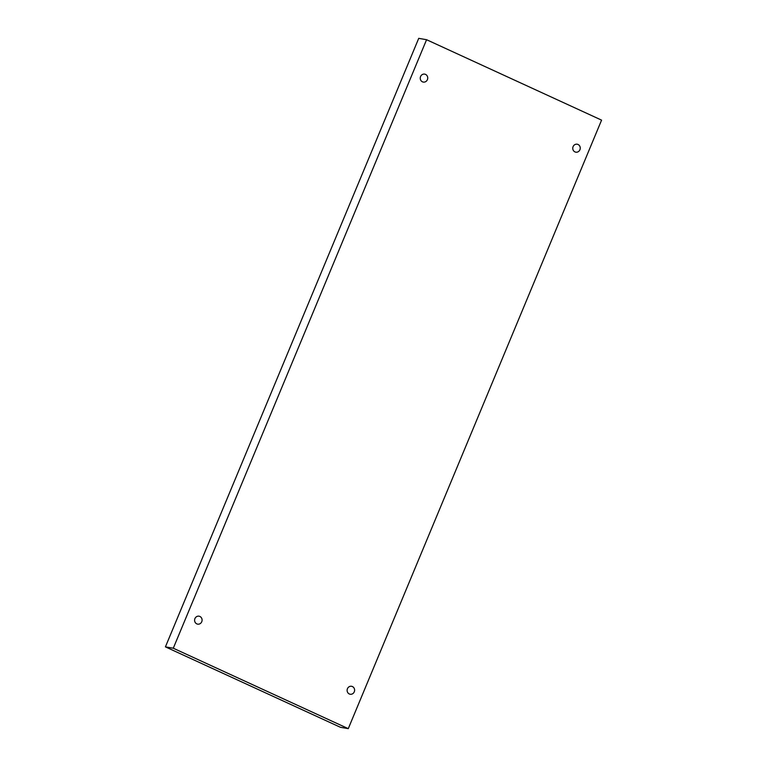<?xml version="1.0" encoding="UTF-8"?>
<svg xmlns="http://www.w3.org/2000/svg" width="767" height="767" viewBox="0 0 767 767"><rect width="100%" height="100%" fill="white"/><g stroke="black" fill="none" stroke-linecap="round" stroke-linejoin="round"><path stroke-width="1.15" d="M348.276 728.65L601.577 120.131L426.577 39.711L418.724 38.35L165.423 646.869L340.423 727.289L348.276 728.65L173.284 648.22L165.423 646.869M426.577 39.711L173.284 648.22M420.575 76.527A4.046 3.739 -80.2 0 1 427.67 78.733A4.046 3.739 -80.2 0 1 423.298 82.079A4.046 3.739 -80.2 0 1 420.575 76.527M194.933 618.595A4.046 3.739 -80.2 0 1 202.028 620.8A4.046 3.739 -80.2 0 1 197.656 624.146A4.046 3.739 -80.2 0 1 194.933 618.595M347.451 688.689A4.046 3.739 -80.2 0 1 354.546 690.894A4.046 3.739 -80.2 0 1 350.174 694.24A4.046 3.739 -80.2 0 1 347.451 688.689M573.093 146.622A4.046 3.739 -80.2 0 1 580.188 148.827A4.046 3.739 -80.2 0 1 575.816 152.173A4.046 3.739 -80.2 0 1 573.093 146.622"/></g></svg>
